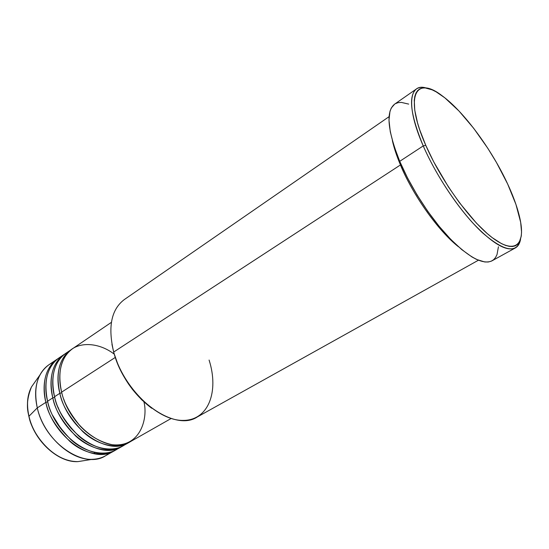 <?xml version="1.0" encoding="UTF-8"?>
<svg xmlns="http://www.w3.org/2000/svg" width="549" height="549" viewBox="0 0 549 549"><rect width="100%" height="100%" fill="white"/><g stroke="black" fill="none" stroke-linecap="round" stroke-linejoin="round"><path stroke-width="0.82" d="M84.923 460.508L77.999 461.613C50.522 461.798 30.47 429.757 28.973 416.238L28.973 416.238C34.271 440.874 58.571 462.931 77.999 461.613L84.923 460.508M114.206 354.119C98.415 341.958 77.189 341.217 67.678 353.034C58.091 364.653 58.798 381.061 61.625 392.144C69.551 427.815 109.779 455.492 130.36 441.671L171.206 418.462M128.548 442.693L129.447 442.165C117.39 450.235 96.603 444.786 82.775 431.589C69.455 417.391 61.817 404.627 59.855 393.297L61.79 392.789L59.855 393.297C56.43 380.731 56.252 359.362 71.686 349.329L65.688 353.378C54.056 362.052 50.35 376.497 54.564 396.714C62.332 432.228 102.478 459.623 123.161 445.754L128.548 442.693C107.947 456.528 67.74 428.927 59.855 393.297L54.564 396.714L59.855 393.297C55.573 373.011 59.223 358.545 70.814 349.891M69.311 351.333C51.27 360.123 50.885 383.593 54.564 396.714C56.52 408.367 64.466 421.378 78.397 435.748C92.891 449.027 114.261 453.302 125.769 444.059M121.377 446.769L122.262 446.248C110.143 454.332 89.357 448.986 75.577 435.899C62.312 421.817 54.728 409.129 52.814 397.847L54.728 397.359L52.814 397.847C49.444 385.35 49.362 364.056 64.851 353.968L58.921 357.969C47.241 366.677 43.467 381.095 47.591 401.23C55.202 436.579 95.265 463.699 116.059 449.796L121.377 446.769C100.666 460.645 60.541 433.319 52.814 397.847L47.591 401.23L52.814 397.847C48.621 377.65 52.347 363.212 63.986 354.53M61.563 356.397C44.373 365.751 44.078 388.376 47.591 401.23C49.492 412.821 57.377 425.743 71.246 439.996C85.678 453.158 107.041 457.358 118.632 448.121M117.678 448.492C106.396 458.291 84.766 454.702 69.991 441.499C55.806 427.156 47.763 414.104 45.862 402.348L47.749 401.861L45.862 402.348C42.547 389.907 42.554 368.695 58.098 358.552L48.93 364.749C37.167 373.512 33.29 387.889 37.291 407.886L28.973 416.238L37.291 407.886C44.682 443.009 84.615 469.724 105.552 455.759L114.295 450.798C93.474 464.715 53.438 437.663 45.862 402.348L37.291 407.886L45.862 402.348C41.758 382.234 45.553 367.823 57.247 359.108M209.087 360.048C219.181 391.485 208.558 420.561 182.968 420.404C157.549 420.802 123.23 387.752 113.705 352.026L113.821 352.767C120.787 375.818 133.421 394.319 151.723 408.264M416.444 88.945C418.983 87.222 422.284 86.927 426.34 88.053C408.984 82.46 405.848 106.451 423.238 145.917C410.405 114.762 408.14 95.773 416.444 88.945L394.587 104.173C385.734 111.378 387.443 130.422 399.727 161.324L423.238 145.917L425.763 145.313C404.009 96.219 415.511 75.028 442.144 95.78C463.823 111.502 491.712 149.458 507.647 183.997L496.474 162.504L487.821 148.312L473.684 128.294L459.005 111.022L444.807 97.811L436.146 91.848L432.18 89.844L425.173 87.922L422.215 88.066L419.669 88.965L417.569 90.633L415.95 93.069L414.838 96.267L414.262 100.206L414.756 110.219L417.514 122.784L419.738 129.88L425.763 145.313L433.71 161.831L448.43 186.934L459.424 202.698L476.367 223.045L487.183 233.524L492.261 237.676L501.498 243.632L505.567 245.403L509.225 246.357L512.437 246.515L515.182 245.89L517.446 244.497L519.224 242.377L521.269 236.104L521.55 232.042L520.665 222.29L515.943 204.427L507.647 183.997C514.262 198.264 518.579 210.878 520.589 221.858C524.878 245.561 514.214 254.221 492.46 237.827C470.816 221.666 441.204 180.896 425.763 145.313L423.238 145.917C436.88 177.327 461.544 213.383 482.399 232.707C504.284 251.662 516.993 253.913 520.534 239.446C519.752 243.584 518.03 246.412 515.36 247.935C506.679 251.943 492.563 243.694 473.005 223.196C454.435 202.958 434.849 172.578 423.238 145.917L399.727 161.324C410.885 187.744 430.19 217.603 448.794 237.319C468.427 257.282 482.846 265.112 492.041 260.809L515.36 247.935M389.083 116.663L124.3 299.576C111.269 309.471 107.734 326.95 113.705 352.026L400.454 164.947C407.893 183.668 430.498 223.724 458.456 246.762C438.39 230.978 413.198 195.643 400.454 164.947L401.319 164.988L400.454 164.947L392.35 140.51C393.997 147.873 396.701 156.019 400.454 164.947L113.705 352.026C124.788 396.598 173.978 432.825 197.324 416.945L478.412 260.226M115.249 357.454L61.625 392.144L115.249 357.454M109.69 452.843C104.955 456.892 99.204 459.046 92.438 459.307C70.848 460.776 43.378 435.714 37.291 407.886C34.395 395.019 35.28 384.039 39.953 374.946C43.172 368.997 47.646 364.79 53.37 362.326M39.953 374.946L31.506 386.887C27.292 395.054 26.448 404.833 28.973 416.238C26.277 407.351 27.114 397.565 31.506 386.887L35.555 381.157M93.865 453.659L94.696 452.781M498.43 246.769L497.023 254.551L495.562 257.488L493.599 259.732L491.135 261.249L488.185 262.003L484.774 261.969L476.649 259.464L472.01 256.987L461.784 249.63L450.667 239.275L439.138 226.305L427.753 211.29L417.055 194.929L407.564 178L399.727 161.324L393.894 145.691L390.284 131.794L388.987 120.21L389.968 111.351L391.279 108.023L394.614 104.159M395.397 103.672L398.142 102.649L401.298 102.395L408.689 104.097M151.606 408.181L141.697 399.782L132.577 389.557L128.439 383.895L121.267 371.797L118.316 365.497L113.821 352.767L111.941 344.319L113.705 352.026M111.392 322.338L72.53 348.725C60.96 357.372 57.322 371.845 61.625 392.144C63.643 402.122 69.936 413.562 80.497 426.449C89.624 435.933 100.158 442.02 112.092 444.711C140.75 447.881 148.127 417.913 143.934 401.902M52.752 415.531L61.694 429.894L52.752 415.531M57.995 407.097C60.63 414.015 65.153 421.289 71.576 428.92C65.153 421.289 60.63 414.015 57.995 407.097M80.943 426.923C72.31 417.219 66.635 408.106 63.924 399.576M92.438 459.307L77.999 461.613C58.318 462.937 34.155 440.971 28.877 416.396C26.352 404.99 27.23 395.156 31.506 386.887M64.734 355.704L65.674 355.031M118.996 445.85L119.963 444.91"/></g></svg>
